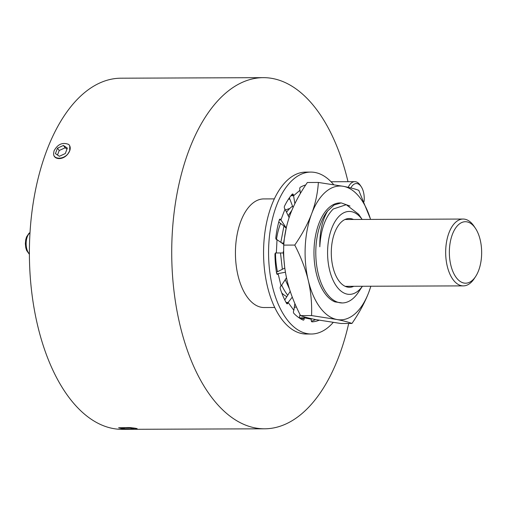 <?xml version="1.0" encoding="UTF-8"?>
<svg xmlns="http://www.w3.org/2000/svg" width="507" height="507" viewBox="0 0 507 507"><rect width="100%" height="100%" fill="white"/><g stroke="black" fill="none" stroke-linecap="round" stroke-linejoin="round"><path stroke-width="0.76" d="M362.125 219.436A41.46 21.782 89.8 0 0 340.349 215.069A41.46 21.782 89.8 0 0 329.531 269.857A41.46 21.782 89.8 0 0 358.373 290.733A41.46 21.782 89.8 0 0 362.378 286.271M353.506 219.468A34.394 18.068 89.8 0 0 349.228 218.511A34.394 18.068 89.8 0 0 341.883 221.521A34.394 18.068 89.8 0 0 331.711 260.129A34.394 18.068 89.8 0 0 349.488 287.292A34.394 18.068 89.8 0 0 353.766 286.303M349.995 206.032L341.211 202.908L334.088 204.999L327.592 211.039A50.022 26.282 89.8 0 0 316.926 267.24A50.022 26.282 89.8 0 0 342.263 302.952A50.022 26.282 89.8 0 0 352.948 298.579A50.022 26.282 89.8 0 0 358.449 292.216L362.397 286.265M327.592 211.039C322.16 220.374 319.568 232.295 319.809 246.795C320.798 229.589 325.266 216.996 333.226 209.011L346.256 204.695L358.658 214.277L362.144 219.436M342.263 302.952L334.981 301.893A50.022 26.282 -90.2 0 1 314.093 247.815A50.022 26.282 -90.2 0 1 340.058 202.914L341.211 202.908M300.55 315.614L311.558 315.576L336.844 319.499A66.911 35.154 89.8 0 0 368.849 292.133C364.964 302.311 359.33 312.756 351.959 323.46C348.372 322.091 343.328 320.773 336.844 319.499A66.911 35.154 -90.2 0 1 308.243 280.301A66.911 35.154 -90.2 0 1 311.653 213.739C315.436 203.56 317.68 193.129 318.371 182.45L307.362 182.495C299.992 193.199 294.358 203.643 290.473 213.821C286.696 223.929 284.459 234.361 283.755 245.109C283.28 257.163 284.389 268.919 287.07 280.384C289.82 291.766 294.313 303.509 300.55 315.614C304.111 316.976 309.15 318.295 315.665 319.581L340.951 323.504L351.959 323.46M318.371 182.45L343.657 186.373A66.911 35.154 89.8 0 0 311.653 213.739C307.8 223.853 302.172 234.291 294.763 245.071L283.755 245.109M370.617 219.404L358.772 190.34C355.211 188.978 350.172 187.66 343.657 186.373A66.911 35.154 -90.2 0 1 370.579 219.404M370.832 286.233A66.911 35.154 -90.2 0 1 368.849 292.133L370.877 286.233M311.558 315.576C312.027 303.446 310.918 291.683 308.243 280.301C305.468 268.843 300.968 257.093 294.763 245.071M305.715 184.947A68.819 36.155 -90.2 0 0 300.315 187.254A1.603 0.843 -90.2 0 0 299.802 189.447L299.992 190.252L297.958 191.995L293.591 195.727L293.401 194.922A1.603 0.843 -90.2 0 0 292.628 193.972A1.603 0.843 -90.2 0 0 292.19 194.206A68.819 36.155 -90.2 0 0 284.509 206.159A1.603 0.843 -90.2 0 0 284.636 208.554L285.016 209.074L280.922 219.918L286.24 227.96L283.445 243.892L283.825 244.209M284.687 267.233L283.217 251.947L283.673 250.927M299.992 190.252L300.404 193.427M290.929 195.734L293.591 195.727L294.865 203.681M289.377 197.825L293.065 207.528M289.339 288.66L285.245 279.649M282.355 269.293L280.504 252.968M280.834 242.359L283.945 226.008L286.29 228.365M283.185 225.374L283.945 226.008M288.204 215.748L291.893 210.253M287.761 295.22A50.022 26.282 -90.2 0 1 281.708 285.099M277.475 271.727A50.022 26.282 -90.2 0 1 275.529 252.987M276.473 239.558A50.022 26.282 -90.2 0 1 280.567 223.416M286.525 212.237A50.022 26.282 -90.2 0 1 290.936 207.439A50.022 26.282 89.8 0 1 292.552 206.178M333.2 322.446A80.962 42.537 -90.2 0 1 328.701 326.933A80.962 42.537 -90.2 0 1 311.412 334.012L306.399 334.031A80.962 42.537 -90.2 0 1 264.553 270.079A80.962 42.537 -90.2 0 1 288.489 179.186A80.962 42.537 -90.2 0 1 305.784 172.107L310.791 172.088A80.962 42.537 -90.2 0 1 333.657 184.637M311.368 321.197A68.819 36.155 89.8 0 0 315.588 319.562M299.238 317.94L300.024 314.574M311.412 334.012A80.962 42.537 -90.2 0 1 269.559 270.06A80.962 42.537 -90.2 0 1 293.502 179.167A80.962 42.537 -90.2 0 1 310.791 172.088M277.056 274.224L277.747 274.224A1.603 0.843 -90.2 0 1 277.399 274.363A1.603 0.843 -90.2 0 1 276.588 273.229A68.819 36.155 -90.2 0 1 274.959 254.527A1.603 0.843 -90.2 0 1 275.795 252.885A1.603 0.843 -90.2 0 1 275.884 252.898L276.347 252.987L276.809 243.905L277.025 239.672L276.562 239.583A1.603 0.843 -90.2 0 1 275.821 237.625A68.819 36.155 -90.2 0 1 279.319 219.93A1.603 0.843 -90.2 0 1 280.054 219.094A1.603 0.843 -90.2 0 1 280.548 219.398L279.56 219.404M277.747 274.224L278.166 273.862L279.091 277.741L281.074 286.068L280.656 286.43A1.603 0.843 -90.2 0 0 280.282 288.73A68.819 36.155 -90.2 0 0 286.607 303.42A1.603 0.843 -90.2 0 0 287.184 303.851A1.603 0.843 -90.2 0 0 287.862 303.186L288.134 302.47L293.851 310.309L293.585 311.025A1.603 0.843 -90.2 0 0 293.87 313.37A68.819 36.155 -90.2 0 0 303.186 320.113A1.603 0.843 -90.2 0 0 303.376 320.158A1.603 0.843 -90.2 0 0 304.206 318.713L304.251 317.838L311.254 319.201L311.209 320.082A1.603 0.843 -90.2 0 0 312.052 321.85A1.603 0.843 -90.2 0 1 312.052 321.85L312.033 321.85M319.131 320.228A68.819 36.155 -90.2 0 1 312.071 321.85M279.319 219.924L280.922 219.918L280.548 219.398M281.22 242.625L283.483 243.347M277.025 239.672L283.806 244.45M275.504 252.987L283.236 252.955M276.435 272.246L284.795 268.076M285.416 272.221L276.79 273.862M281.074 286.068L286.474 277.76M284.757 299.922L290.213 291.379M292.273 297.134L288.134 302.47L286.081 302.476M293.851 310.309L294.878 303.554M304.504 316.926L304.251 317.838L299.244 317.857M311.254 319.201L311.178 318.643M278.736 222.047L283.628 225.742M285.016 209.074L289.11 217.649M286.867 296.627A44.831 23.556 -90.2 0 1 281.765 292.989M289.706 208.561A44.831 23.556 89.8 0 0 285.542 210.177M289.827 199.017A54.306 28.531 89.8 0 0 288.35 199.333M294.307 307.324A54.306 28.531 89.8 0 0 296.373 306.944M274.338 198.883L263.754 198.921A54.306 28.531 89.8 0 0 252.156 203.675A54.306 28.531 -90.2 0 0 236.097 264.635A54.306 28.531 -90.2 0 0 264.166 307.534L274.75 307.495M348.696 323.472A175.574 92.242 89.8 0 1 302.134 413.446A175.574 92.242 -90.2 0 1 264.635 428.802A175.574 92.242 -90.2 0 1 173.876 290.118A175.574 92.242 -90.2 0 1 225.792 93.009A175.574 92.242 89.8 0 1 263.291 77.653A175.574 92.242 89.8 0 1 348.005 181.696M264.635 428.802L122.301 429.347A175.574 92.242 -90.2 0 1 31.548 290.657A175.574 92.242 -90.2 0 1 83.465 93.554A175.574 92.242 89.8 0 1 120.964 78.198L263.291 77.653M137.175 428.707L130.698 427.604L118.689 427.75M53.736 152.791C52.449 159.509 62.329 160.96 67.78 154.096L69.7 150.833L69.757 145.889L69.282 145.11A9.766 6.724 -36.1 0 0 68.692 144.438C62.557 142.036 57.665 144.184 54.027 150.896L53.717 153.019C52.557 159.477 63.375 160.199 68.369 153.279A9.766 6.724 -36.1 0 0 69.7 150.833A9.766 6.724 -36.1 0 0 69.282 145.11M136.985 428.649A9.766 0.868 -177.1 0 0 135.813 428.339A9.766 0.868 -177.1 0 0 128.252 427.547L118.619 427.788L122.003 428.668C127.447 429.473 139.051 429.53 136.985 428.649M120.818 428.047L124.316 428.732L131.002 429.055L134.178 428.694L130.679 428.009L124 427.686L120.818 428.047M128.252 427.547L130.698 427.604M124.316 428.732L124.373 427.705M131.002 429.055L131.047 428.085M67.78 154.096L68.369 153.279M57.481 148.171L55.434 153.596L59.344 156.289L65.295 153.558L67.342 148.133L63.432 145.439L57.481 148.171L59.199 150.522L57.5 155.022M63.432 145.439L65.15 147.797L59.199 150.522M66.994 149.064L65.15 147.797M364.07 201.539A14.855 7.801 89.8 0 0 361.212 186.684L360.217 185.213A16.725 8.79 89.8 0 0 354.78 181.664A16.725 8.79 89.8 0 0 351.205 183.128A16.725 8.79 89.8 0 0 348.22 187.33M361.212 186.684A14.855 7.801 89.8 0 0 353.208 184.833A14.855 7.801 89.8 0 0 350.857 187.951M475.382 228.239L473.963 226.141A33.418 17.555 89.8 0 0 463.094 219.049A33.418 17.555 89.8 0 0 455.958 221.977A33.418 17.555 89.8 0 0 446.078 259.489A33.418 17.555 89.8 0 0 463.354 285.885A33.418 17.555 89.8 0 0 470.49 282.963A33.418 17.555 89.8 0 0 474.165 278.711L475.566 276.6A30.737 16.148 89.8 0 0 475.382 228.239A30.737 16.148 89.8 0 0 458.816 224.411A30.737 16.148 89.8 0 0 450.799 265.028A30.737 16.148 89.8 0 0 472.182 280.51A30.737 16.148 89.8 0 0 475.566 276.6M300.493 318.732L304.206 318.713M293.401 194.922L291.582 194.929M286.474 303.192L287.862 303.186M29.989 232.802A11.667 6.128 -90.2 0 0 29.717 233.017A11.667 6.128 89.8 0 0 26.13 243.252A11.667 6.128 89.8 0 0 29.387 253.95M288.686 198.826L289.757 198.826M30.002 232.58L29.013 233.264L26.548 236.934L25.737 239.672L25.35 243.671L25.768 247.701L26.598 250.445L29.387 254.324M354.78 181.664L331.065 181.76M463.094 219.049L344.956 219.506M463.354 285.885L345.21 286.335"/></g></svg>

